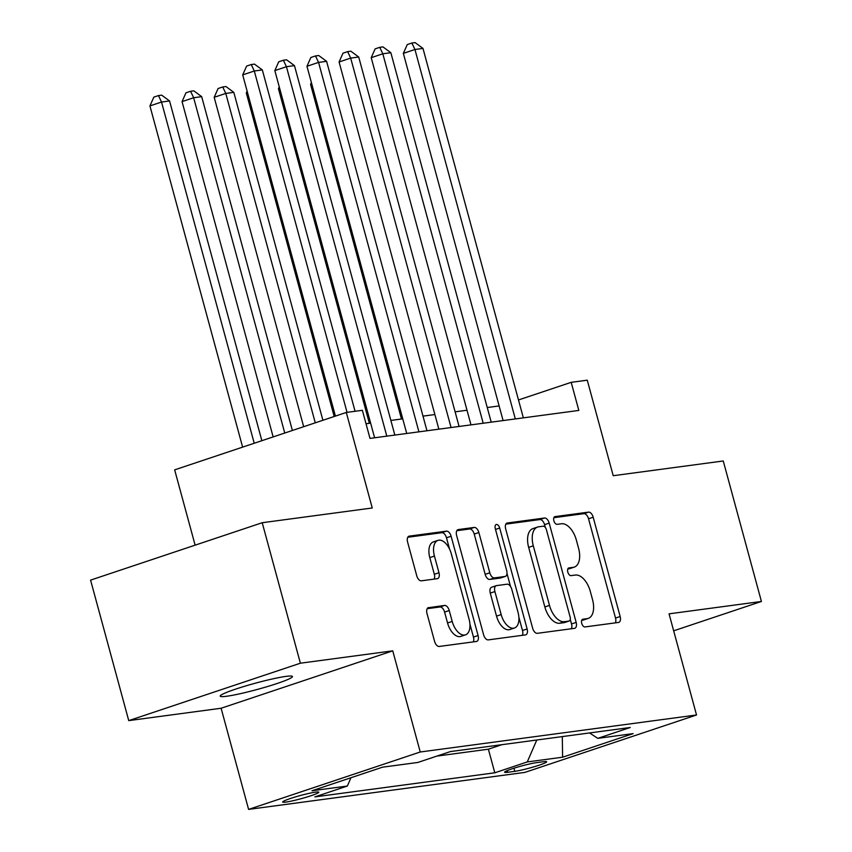 <?xml version="1.0" encoding="UTF-8"?>
<svg xmlns="http://www.w3.org/2000/svg" width="852" height="852" viewBox="0 0 852 852"><rect width="100%" height="100%" fill="white"/><g stroke="black" fill="none" stroke-linecap="round" stroke-linejoin="round"><path stroke-width="1.28" d="M581.735 623.366A4.015 2.205 71.5 0 0 584.994 626.934L618.499 622.439A5.74 3.142 71.5 0 0 618.829 622.365A5.74 3.142 71.5 0 0 620.16 616.507L593.184 517.217A5.74 3.142 71.5 0 0 588.53 512.127L555.025 516.61A4.015 2.205 71.5 0 0 554.801 516.663A4.015 2.205 71.5 0 0 553.864 520.764A4.015 2.205 71.5 0 0 557.123 524.331L561.457 523.756A18.361 10.054 71.5 0 1 576.346 540.051L578.593 548.326A18.361 10.054 71.5 0 1 574.323 567.091A18.361 10.054 71.5 0 1 573.3 567.326L568.966 567.911A4.015 2.205 71.5 0 0 568.731 567.964A4.015 2.205 71.5 0 0 567.805 572.065A4.015 2.205 71.5 0 0 571.064 575.632L575.398 575.047A18.361 10.054 71.5 0 1 590.287 591.352L592.534 599.627A18.361 10.054 71.5 0 1 588.263 618.392A18.361 10.054 71.5 0 1 587.23 618.627L582.896 619.212A4.015 2.205 71.5 0 0 582.672 619.266A4.015 2.205 71.5 0 0 581.735 623.366M226.643 696.254A37.413 3.27 164.8 0 0 267.517 686.531A37.413 3.27 164.8 0 0 292.438 676.509A37.413 3.27 164.8 0 0 286.027 676.392A37.413 3.27 164.8 0 0 245.152 686.105A37.413 3.27 164.8 0 0 220.231 696.127A37.413 3.27 164.8 0 0 226.643 696.254M285.899 802.083A18.701 1.64 164.8 0 0 306.337 797.216A18.701 1.64 164.8 0 0 318.797 792.211A18.701 1.64 164.8 0 0 315.591 792.147A18.701 1.64 164.8 0 0 295.154 797.003A18.701 1.64 164.8 0 0 282.694 802.02A18.701 1.64 164.8 0 0 285.899 802.083M428.662 607.572A5.74 3.142 71.5 0 0 428.332 607.646A5.74 3.142 71.5 0 0 427.001 613.504L434.573 641.364A5.74 3.142 71.5 0 0 439.227 646.455L476.438 641.471A5.74 3.142 71.5 0 0 476.758 641.396A5.74 3.142 71.5 0 0 478.089 635.528L451.113 536.249A5.74 3.142 71.5 0 0 446.459 531.147L409.248 536.132A5.74 3.142 71.5 0 0 408.928 536.206A5.74 3.142 71.5 0 0 407.597 542.074L416.734 575.718A5.74 3.142 71.5 0 0 421.389 580.819L437.31 578.678A5.74 3.142 71.5 0 0 437.64 578.604A5.74 3.142 71.5 0 0 438.972 572.746L434.435 556.058A15.347 8.403 71.5 0 1 438.003 540.37A15.347 8.403 71.5 0 1 451.304 553.8L469.069 619.159A15.347 8.403 71.5 0 1 465.501 634.846A15.347 8.403 71.5 0 1 452.199 621.417L449.238 610.533A5.74 3.142 71.5 0 0 444.584 605.431L428.034 607.774M673.666 630.821L761.422 601.469L723.252 460.975L613.216 475.714L587.262 380.184L571.191 382.335L578.827 410.43L370.002 438.397L362.366 410.302L346.295 412.453L174.66 469.857L195.119 545.163M300.383 663.207L128.748 720.622L221.115 708.246L392.751 650.843L300.383 663.207L262.214 522.723L372.249 507.984L346.295 412.453M392.751 650.843L420.238 751.996L696.531 714.988L524.896 772.391L248.603 809.4L420.238 751.996M761.422 601.469L669.054 613.834L696.531 714.988M532.649 628.222A5.74 3.142 71.5 0 0 537.303 633.324L574.514 628.339A5.74 3.142 71.5 0 0 574.834 628.265A5.74 3.142 71.5 0 0 576.165 622.397L549.189 523.107A5.74 3.142 71.5 0 0 544.534 518.016L507.323 523A5.74 3.142 71.5 0 0 507.004 523.075A5.74 3.142 71.5 0 0 505.673 528.943L532.649 628.222M525.471 634.9L488.26 639.884A5.74 3.142 71.5 0 1 483.606 634.793L456.629 535.503A5.74 3.142 71.5 0 1 457.971 529.646A5.74 3.142 71.5 0 1 458.291 529.571L474.213 527.431A5.74 3.142 71.5 0 1 478.867 532.532L489.804 572.8A5.74 3.142 71.5 0 0 494.458 577.89L505.023 576.474A5.74 3.142 71.5 0 0 505.342 576.399A5.74 3.142 71.5 0 0 506.674 570.531L495.289 528.613A4.015 2.205 71.5 0 1 496.226 524.512A4.015 2.205 71.5 0 1 499.698 528.027L527.132 628.968A5.74 3.142 71.5 0 1 525.79 634.825A5.74 3.142 71.5 0 1 525.471 634.9M128.748 720.622L90.578 580.127L262.214 522.723M543.555 761.709L536.483 762.657A18.126 1.587 164.8 0 0 516.685 767.364A18.126 1.587 164.8 0 0 504.618 772.221A18.126 1.587 164.8 0 0 507.717 772.274L514.789 771.326A18.126 1.587 164.8 0 0 534.587 766.619A18.126 1.587 164.8 0 0 546.654 761.773A18.126 1.587 164.8 0 0 543.555 761.709M350.949 777.738L347.35 786.034L314.878 796.897L494.799 772.796L527.271 761.933L536.781 740.015M347.35 786.034L312.013 790.762L382.527 767.183L417.863 762.455L450.335 751.592L630.256 727.491L597.784 738.354L633.121 733.625L562.608 757.204L527.271 761.933M436.852 756.097L488.388 749.196L501.871 744.691M221.115 708.246L248.603 809.4M499.134 405.935L487.248 407.533M467.002 410.238L455.117 411.835M434.882 414.541L422.986 416.138M402.751 418.843L390.866 420.441M370.62 423.146L366.019 423.763M571.191 382.335L518.485 399.961M488.388 749.196L494.799 772.796M589.573 732.944L597.784 738.354M562.299 736.597L562.608 757.204M581.724 620.299L582.598 620.181A18.361 10.054 71.5 0 0 583.62 619.947L588.263 618.392M574.323 567.091L569.69 568.646A18.361 10.054 71.5 0 1 568.657 568.88L567.794 568.998M615.346 622.865A5.74 3.142 71.5 0 0 615.517 618.062L588.54 518.772A5.74 3.142 71.5 0 0 583.886 513.671L553.853 517.697M545.312 527.452L544.556 524.662A5.74 3.142 71.5 0 0 539.902 519.571L505.843 524.129M571.351 628.755A5.74 3.142 71.5 0 0 571.522 623.952L570.276 619.361M568.944 621.076A4.015 2.205 71.5 0 0 569.168 621.023A4.015 2.205 71.5 0 0 570.105 616.923L546.42 529.774A4.015 2.205 71.5 0 0 543.171 526.206L538.592 526.813A18.361 10.054 71.5 0 0 537.569 527.058A18.361 10.054 71.5 0 0 533.299 545.823L549.487 605.389A18.361 10.054 71.5 0 0 564.375 621.694L568.944 621.076L564.301 622.631A4.015 2.205 71.5 0 0 564.525 622.578A4.015 2.205 71.5 0 0 564.738 622.482M537.569 527.058L532.926 528.602A18.361 10.054 71.5 0 0 528.655 547.367L533.299 545.823M564.301 622.631L559.732 623.238A18.361 10.054 71.5 0 1 544.843 606.943L528.655 547.367M456.81 530.7L469.569 528.986L474.213 527.431M501.008 577.816A5.74 3.142 71.5 0 1 500.71 577.954A5.74 3.142 71.5 0 1 500.38 578.029L489.815 579.445A5.74 3.142 71.5 0 1 485.171 574.344L474.223 534.076A5.74 3.142 71.5 0 0 469.569 528.986M506.993 573.492L510.518 586.464M518.879 617.231L522.489 630.512L527.132 628.968M501.157 614.58A15.347 8.403 71.5 0 0 514.459 628.009A15.347 8.403 71.5 0 0 518.027 612.322L511.775 589.286A5.74 3.142 71.5 0 0 507.121 584.195L496.556 585.612A5.74 3.142 71.5 0 0 496.237 585.686A5.74 3.142 71.5 0 0 494.905 591.554L501.157 614.58L496.524 616.134A15.347 8.403 71.5 0 0 509.826 629.553L514.459 628.009M491.913 587.166A5.74 3.142 71.5 0 0 491.593 587.241A5.74 3.142 71.5 0 0 490.262 593.098L494.905 591.554M496.524 616.134L490.262 593.098M522.319 635.326A5.74 3.142 71.5 0 0 522.489 630.512M465.501 634.846L460.857 636.401A15.347 8.403 71.5 0 1 447.556 622.972L444.595 612.077A5.74 3.142 71.5 0 0 439.941 606.986L427.182 608.69M438.003 540.37L433.359 541.925A15.347 8.403 71.5 0 0 429.802 557.613L434.435 556.058M434.158 579.104A5.74 3.142 71.5 0 0 434.328 574.291L429.802 557.613M449.526 549.018L446.48 537.793A5.74 3.142 71.5 0 0 441.826 532.702L407.767 537.261M473.275 641.897A5.74 3.142 71.5 0 0 473.456 637.083L469.921 624.069M311.779 83.997L310.565 84.401L401.473 419.014M310.565 84.401L311.385 82.559M515.311 418.939L414.945 49.491L422.975 48.415L523.352 417.863M503.106 420.568L403.347 53.378L414.945 49.491L411.889 43.026L415.094 42.6L422.975 48.415M403.347 53.378L407.245 44.581L411.889 43.026M279.648 88.299L278.444 88.704L369.353 423.316M278.444 88.704L279.254 86.872M247.517 92.602L246.313 93.006L334.197 416.5M246.313 93.006L247.133 91.175M322.908 420.281L233.81 92.357L225.78 93.432L214.182 97.309L303.674 426.703M214.182 97.309L218.091 88.523L222.723 86.968L225.78 93.432L315.272 422.826M222.723 86.968L225.94 86.542L233.81 92.357M292.385 430.484L201.69 96.659L193.649 97.735L182.051 101.612L273.151 436.916M182.051 101.612L185.96 92.825L190.603 91.27L193.649 97.735L284.749 433.04M190.603 91.27L193.809 90.844L201.69 96.659M483.19 423.242L382.814 53.793L390.844 52.717L491.221 422.166M470.986 424.871L371.216 57.68L382.814 53.793L379.758 47.329L382.974 46.903L390.844 52.717M371.216 57.68L375.125 48.883L379.758 47.329M451.059 427.544L350.683 58.096L358.713 57.02L459.09 426.469M438.855 429.174L339.085 61.983L350.683 58.096L347.627 51.631L350.843 51.205L358.713 57.02M339.085 61.983L342.994 53.186L347.627 51.631M418.928 431.847L318.563 62.398L326.593 61.323L426.969 430.771M406.723 433.476L306.965 66.286L318.563 62.398L315.506 55.934L318.712 55.508L326.593 61.323M306.965 66.286L310.863 57.489L315.506 55.934M386.808 436.149L286.432 66.701L294.462 65.625L394.838 435.074M374.603 437.779L274.834 70.588L286.432 66.701L283.375 60.236L286.591 59.81L294.462 65.625M274.834 70.588L278.732 61.791L283.375 60.236M261.862 440.697L169.559 100.962L161.529 102.038L149.931 105.914L242.628 447.13M149.931 105.914L153.829 97.128L158.472 95.573L161.529 102.038L254.226 443.242M158.472 95.573L161.688 95.147L169.559 100.962M347.041 412.347L254.301 71.004L262.331 69.928L355.071 411.271M335.411 416.095L242.703 74.891L254.301 71.004L251.244 64.539L254.46 64.113L262.331 69.928M242.703 74.891L246.611 66.094L251.244 64.539M513.948 768.216L514.789 771.326M507.27 770.591L507.717 772.274M582.598 620.181L587.23 618.627M568.657 568.88L573.3 567.326M583.886 513.671L588.53 512.127M588.54 518.772L593.184 517.217M615.517 618.062L620.16 616.507M506.706 523.213L507.323 523M539.902 519.571L544.534 518.016M544.556 524.662L549.189 523.107M571.522 623.952L576.165 622.397M544.843 606.943L549.487 605.389M559.732 623.238L564.375 621.694M457.662 529.774L458.291 529.571M474.223 534.076L478.867 532.532M485.171 574.344L489.804 572.8M489.815 579.445L494.458 577.89M500.38 578.029L505.023 576.474M495.513 529.422L499.698 528.027M439.941 606.986L444.584 605.431M444.595 612.077L449.238 610.533M447.556 622.972L452.199 621.417M434.328 574.291L438.972 572.746M408.63 536.345L409.248 536.132M441.826 532.702L446.459 531.147M446.48 537.793L451.113 536.249M473.456 637.083L478.089 635.528M564.525 622.578L569.168 621.023M500.71 577.954L505.342 576.399M491.593 587.241L496.237 585.686"/></g></svg>
